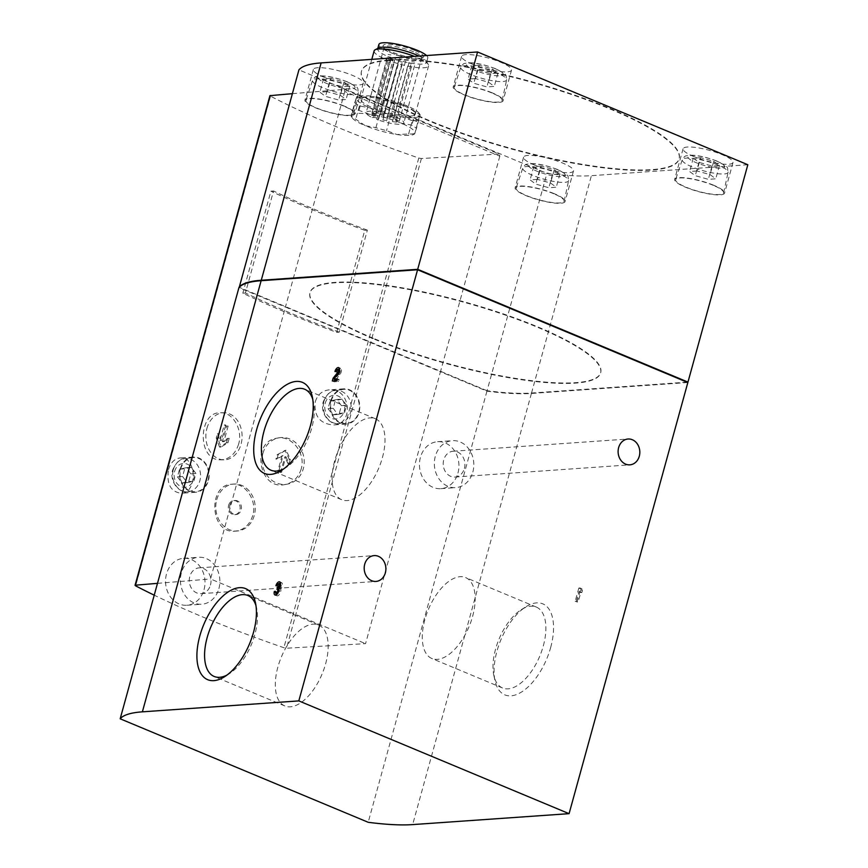 <?xml version="1.0" encoding="UTF-8"?>
<svg xmlns="http://www.w3.org/2000/svg" width="868" height="868" viewBox="0 0 868 868"><rect width="100%" height="100%" fill="white"/><g stroke="black" fill="none" stroke-linecap="round" stroke-linejoin="round"><path stroke-width="0.65" stroke-dasharray="4.34 3.25" d="M687.836 382.528L531.411 393.464A141.224 29.881 15.4 0 1 486.948 391.153L440.456 371.754L365.558 643.655L286.516 648.222L283.879 647.712A377.526 79.899 15.4 0 1 154.222 595.177M550.67 647.474A49.324 24.825 -67.4 0 0 525.889 606.786A49.324 24.825 -67.4 0 0 495.02 680.772A49.324 24.825 -67.4 0 0 521.006 692.349A49.324 24.825 -67.4 0 0 550.67 647.474M577.046 602.121L580.714 588.819L581.82 588.743A4.036 2.029 -67.4 0 0 582.395 590.565L581.864 592.464L580.768 592.54L578.153 602.045L575.169 601.34L578.153 602.045M262.939 453.313A23.534 21.016 -100 0 1 279.04 437.798A23.534 21.016 -100 0 1 303.323 468.644A23.534 21.016 -100 0 1 287.232 484.149A23.534 21.016 -100 0 1 262.939 453.313M285.876 456.698L289.109 463.566L290.324 459.172L286.093 450.221L278.205 454.572L277 458.966L283.044 455.624L278.758 471.194L281.579 472.268L285.876 456.698L284.823 456.883L280.538 472.452L281.579 472.268M336.665 332.346L339.258 332.173L367.359 230.15L364.766 230.335L336.665 332.346A377.526 79.899 15.4 0 1 242.823 293.2L245.416 293.015L273.518 190.993L270.924 191.177L242.823 293.2M364.766 230.335A377.526 79.899 15.4 0 1 270.924 191.177M168.522 469.599C170.757 462.525 174.577 458.651 179.991 457.968C196.407 455.461 198.273 493.176 180.956 493.263C170.573 491.689 166.428 483.801 168.522 469.599M292.364 93.668L344.162 89.382L499.122 154.048L421.392 158.529L418.767 158.03A377.526 79.899 15.4 0 1 270.501 96.174L269.937 95.654M315.29 401.667C317.59 394.593 322.202 390.665 329.113 389.873C350.064 387.085 354.99 424.55 333.062 424.962C319.706 423.606 313.771 415.837 315.29 401.667M252.762 515.473C249.702 524.858 243.875 530.077 235.304 531.118C209.872 534.406 207.333 484.42 232.016 484.214C245.221 482.586 257.449 500.445 252.762 515.473M238.613 444.166C235.326 454.083 229.391 459.291 220.808 459.79C196.949 461.19 197.882 411.172 220.787 412.777C232.765 412.17 243.062 429.649 238.613 444.166M301.163 469.024C298.44 477.606 293.026 482.782 284.943 484.539C258.501 490.713 250.971 441.248 276.979 438.188C291.42 434.835 306.187 453.183 301.163 469.024M206.909 428.412A23.534 18.13 -89.8 0 1 224.085 412.756A23.534 18.13 -89.8 0 1 241.044 444.177A23.534 18.13 -89.8 0 1 223.879 459.834A23.534 18.13 -89.8 0 1 206.909 428.412M227.969 442.767L229.174 438.373L223.846 441.66L228.132 426.09L225.745 424.984L221.459 440.553L218.942 433.642L217.727 438.036L221.014 447.053L227.969 442.767L226.472 442.756L219.517 447.042L221.014 447.053M541.155 166.081L533.744 166.602L539.429 170.768L552.515 174.425L559.925 173.915L554.24 169.737L541.155 166.081L537.487 179.383L550.572 183.039L556.258 187.217L548.847 187.738L535.762 184.081L530.088 179.904L537.487 179.383M330.947 78.37L323.547 78.89L329.222 83.068L342.307 86.724L349.717 86.203L344.032 82.026L330.947 78.37L327.279 91.682L340.364 95.339L346.05 99.516L338.65 100.026L325.554 96.37L319.88 92.203L327.279 91.682M700.65 157.672L693.25 158.193L698.924 162.359L712.01 166.016L719.42 165.506L713.735 161.329L700.65 157.672L696.982 170.974L710.067 174.631L715.753 178.808L708.353 179.329L695.268 175.672L689.583 171.495L696.982 170.974M479.179 65.263L471.78 65.784L477.465 69.961L490.55 73.617L497.95 73.096L492.264 68.919L479.179 65.263L475.512 78.576L488.597 82.232L494.283 86.409L486.883 86.919L473.798 83.263L468.112 79.086L475.512 78.576M328.05 408.654L332.628 414.839L339.312 413.352L341.428 405.671L336.86 399.475L330.166 400.973L328.05 408.654L333.182 408.296L335.298 400.615L341.981 399.117L346.56 405.313L344.444 412.994L337.75 414.481L333.182 408.296M177.43 476.857L182.009 483.053L188.692 481.556L190.808 473.874L186.24 467.689L179.546 469.176L177.43 476.857L182.562 476.499L184.678 468.818L191.372 467.331L195.94 473.516L193.824 481.197L187.13 482.695L182.562 476.499M375.942 127.661L379.609 114.348L370.115 107.914L359.395 105.918A35.306 7.476 -164.6 0 1 354.795 102.543L351.128 115.845A35.306 7.476 -164.6 0 0 355.728 119.22L365.222 125.665A32.951 6.977 15.4 0 1 351.757 117.321A32.951 6.977 15.4 0 1 351.442 115.542L351.442 115.542A32.951 6.977 15.4 0 1 369.399 114.283A32.951 6.977 15.4 0 1 401.124 123.147A32.951 6.977 15.4 0 1 414.904 133.271A32.951 6.977 15.4 0 1 413.786 134.399A32.951 6.977 15.4 0 1 396.958 134.529A32.951 6.977 15.4 0 1 365.222 125.665L375.942 127.661A35.306 7.476 -164.6 0 0 386.531 130.623L396.958 134.529L408.6 133.998A35.306 7.476 -164.6 0 0 414.589 133.585L416.445 128.529A35.306 7.476 -164.6 0 0 411.844 125.144L401.124 123.147L391.631 116.713A35.306 7.476 -164.6 0 0 381.041 113.751L369.399 114.283L358.972 110.377A35.306 7.476 -164.6 0 0 352.983 110.789L351.442 115.542M408.6 133.998L412.267 120.695A35.306 7.476 -164.6 0 0 418.257 120.272L414.904 133.271M379.609 114.348A35.306 7.476 -164.6 0 0 390.199 117.31L386.531 130.623M359.395 105.918L355.728 119.22M354.795 102.543L356.336 97.791A32.951 6.977 -164.6 0 0 370.115 107.914A32.951 6.977 -164.6 0 0 401.841 116.789A32.951 6.977 -164.6 0 0 419.797 115.531A32.951 6.977 -164.6 0 0 419.483 113.751A32.951 6.977 -164.6 0 0 406.018 105.408L415.512 111.842A35.306 7.476 -164.6 0 1 420.112 115.216L416.445 128.529M415.512 111.842L411.844 125.144M395.298 103.411L406.018 105.408A32.951 6.977 -164.6 0 0 374.282 96.543L384.708 100.449A35.306 7.476 -164.6 0 1 395.298 103.411L391.631 116.713M384.708 100.449L381.041 113.751M362.64 97.064L374.282 96.543A32.951 6.977 -164.6 0 0 357.453 96.663A32.951 6.977 -164.6 0 0 356.336 97.791L356.65 97.487A35.306 7.476 -164.6 0 1 362.64 97.064L358.972 110.377M356.336 97.791L352.983 110.789M412.267 120.695L401.841 116.789L390.199 117.31M419.797 115.531L418.257 120.272M534.438 165.028A25.888 5.479 15.4 0 1 523.588 157.173A25.888 5.479 15.4 0 1 537.52 156.066A25.888 5.479 15.4 0 1 562.648 163.054A25.888 5.479 15.4 0 1 573.509 170.92A25.888 5.479 15.4 0 1 559.567 172.027A25.888 5.479 15.4 0 1 534.438 165.028M324.231 77.328A25.888 5.479 15.4 0 1 313.381 69.462A25.888 5.479 15.4 0 1 327.312 68.355A25.888 5.479 15.4 0 1 352.441 75.353A25.888 5.479 15.4 0 1 363.301 83.209A25.888 5.479 15.4 0 1 349.359 84.326A25.888 5.479 15.4 0 1 324.231 77.328M693.933 156.62A25.888 5.479 15.4 0 1 683.083 148.764A25.888 5.479 15.4 0 1 697.015 147.658A25.888 5.479 15.4 0 1 722.143 154.645A25.888 5.479 15.4 0 1 733.004 162.511A25.888 5.479 15.4 0 1 719.062 163.618A25.888 5.479 15.4 0 1 693.933 156.62M472.474 64.221A25.888 5.479 15.4 0 1 461.613 56.355A25.888 5.479 15.4 0 1 475.545 55.248A25.888 5.479 15.4 0 1 500.673 62.246A25.888 5.479 15.4 0 1 511.534 70.102A25.888 5.479 15.4 0 1 497.603 71.219A25.888 5.479 15.4 0 1 472.474 64.221M388.994 60A164.757 34.872 15.4 0 1 571.752 94.113A164.757 34.872 15.4 0 1 679.221 158.562A164.757 34.872 15.4 0 1 511.111 148.428A164.757 34.872 15.4 0 1 361.533 71.057A164.757 34.872 15.4 0 1 388.994 60M747.825 164.736L591.401 175.672A141.224 29.881 15.4 0 1 546.938 173.372L298.918 69.885M344.162 89.382L344.802 91.498L499.827 156.186L499.122 154.048M499.827 156.186L440.456 371.754L285.42 307.066L210.533 578.967L365.558 643.655M157.477 583.361L210.533 578.967M344.802 91.498L285.42 307.066L238.928 287.666M457.968 473.027A23.534 19.714 86 0 0 437.559 441.714A23.534 19.714 86 0 0 419.526 466.572A23.534 19.714 86 0 0 440.836 488.673A23.534 19.714 86 0 0 457.968 473.027M204.045 589.611A23.534 19.714 86 0 0 183.636 558.308A23.534 19.714 86 0 0 165.604 583.155A23.534 19.714 86 0 0 186.913 605.267A23.534 19.714 86 0 0 204.045 589.611M486.948 391.153L368.195 822.289M373.131 338.704A150.75 31.899 15.4 0 1 309.919 292.928A150.75 31.899 15.4 0 1 463.729 302.205A150.75 31.899 15.4 0 1 600.602 372.99A150.75 31.899 15.4 0 1 519.444 379.435A150.75 31.899 15.4 0 1 373.131 338.704M373.251 338.26A150.75 31.899 15.4 0 1 310.039 292.483A150.75 31.899 15.4 0 1 463.848 301.76A150.75 31.899 15.4 0 1 600.721 372.546A150.75 31.899 15.4 0 1 519.574 379.001A150.75 31.899 15.4 0 1 373.251 338.26M686.946 382.159L531.531 393.02A141.224 29.881 15.4 0 1 487.067 390.709L546.938 173.372M487.067 390.709L239.242 287.308M325.619 663.814A43.856 22.08 -67.4 0 0 318.621 625.014A43.856 22.08 -67.4 0 0 281.362 656.989A43.856 22.08 -67.4 0 0 284.845 705.955A43.856 22.08 -67.4 0 0 325.619 663.814M226.949 675.098A43.856 22.08 -67.4 0 0 229.163 673.828A43.856 22.08 -67.4 0 0 254.91 634.313A43.856 22.08 -67.4 0 0 256.613 608.045A43.856 22.08 -67.4 0 0 255.952 605.571M382.43 457.566A43.856 22.08 -67.4 0 0 375.432 418.767A43.856 22.08 -67.4 0 0 338.173 450.731A43.856 22.08 -67.4 0 0 341.656 499.708A43.856 22.08 -67.4 0 0 382.43 457.566M283.76 468.85A43.856 22.08 -67.4 0 0 285.973 467.581A43.856 22.08 -67.4 0 0 311.721 428.065A43.856 22.08 -67.4 0 0 313.424 401.797A43.856 22.08 -67.4 0 0 312.762 399.323M543.325 645.857A43.856 22.08 -67.4 0 0 536.326 607.058A43.856 22.08 -67.4 0 0 521.288 609.683A43.856 22.08 -67.4 0 0 493.849 675.467A43.856 22.08 -67.4 0 0 502.55 687.999A43.856 22.08 -67.4 0 0 543.325 645.857M472.615 616.356A43.856 22.08 -67.4 0 0 465.617 577.556A43.856 22.08 -67.4 0 0 428.358 609.52A43.856 22.08 -67.4 0 0 431.841 658.497A43.856 22.08 -67.4 0 0 472.615 616.356M403.446 105.592A28.243 5.978 -164.6 0 0 376.039 97.954A28.243 5.978 -164.6 0 0 360.838 99.158A28.243 5.978 -164.6 0 0 386.477 112.428A28.243 5.978 -164.6 0 0 415.295 114.164A28.243 5.978 -164.6 0 0 403.446 105.592M388.354 59.002A19.541 4.134 -164.6 0 0 392.857 60.879L394.289 60.782A2.821 0.597 -164.6 0 0 394.756 60.586A2.821 0.597 -164.6 0 0 392.911 59.48A2.821 0.597 -164.6 0 0 389.786 58.894L388.354 59.002L372.231 117.549A19.541 4.134 15.4 0 1 366.177 112.569A19.541 4.134 15.4 0 1 376.69 111.733A19.541 4.134 15.4 0 1 395.656 117.006A19.541 4.134 15.4 0 1 403.848 122.941A19.541 4.134 15.4 0 1 376.734 119.426L392.857 60.879M413.613 51.809A19.541 4.134 -164.6 0 0 394.647 46.525A19.541 4.134 -164.6 0 0 384.133 47.36A19.541 4.134 -164.6 0 0 384.34 48.348A19.541 4.134 -164.6 0 0 401.873 56.539A19.541 4.134 -164.6 0 0 421.121 58.481A19.541 4.134 -164.6 0 0 421.805 57.733A19.541 4.134 -164.6 0 0 413.613 51.809M414.752 50.42A20.951 4.438 -164.6 0 0 392.488 44.496A20.951 4.438 -164.6 0 0 383.363 46.709A20.951 4.438 -164.6 0 0 402.155 55.487A20.951 4.438 -164.6 0 0 422.803 57.57A20.951 4.438 -164.6 0 0 414.752 50.42M378.893 44.485A25.356 5.371 -164.6 0 0 401.917 56.387A25.356 5.371 -164.6 0 0 427.783 57.95A25.356 5.371 -164.6 0 0 426.557 55.541M378.556 47.957A25.356 5.371 -164.6 0 0 377.667 48.923A25.356 5.371 -164.6 0 0 400.69 60.825A25.356 5.371 -164.6 0 0 426.557 62.387A25.356 5.371 -164.6 0 0 426.286 61.107A25.356 5.371 -164.6 0 0 419.027 56.073M374.13 50.876A28.243 5.978 -164.6 0 0 399.779 64.134A28.243 5.978 -164.6 0 0 428.597 65.87A28.243 5.978 -164.6 0 0 428.293 64.449A28.243 5.978 -164.6 0 0 416.749 57.299A28.243 5.978 -164.6 0 0 414.481 56.387M393.085 117.191L390.242 116.757L393.085 117.191M409.219 58.633L406.376 58.21L409.219 58.633M382.875 114.109L380.032 113.675L382.875 114.109M398.998 55.552L396.155 55.129L398.998 55.552M398.455 120.609L395.613 120.175L398.455 120.609M414.579 62.062L411.736 61.628L414.579 62.062M386.032 117.679L383.189 117.256L386.032 117.679M402.166 59.133L399.323 58.699L402.166 59.133M374.835 113.48L371.992 113.057L374.835 113.48M390.958 54.934L388.115 54.51L390.958 54.934M395.276 122.008L392.434 121.585L395.276 122.008M411.399 63.462L408.568 63.038L411.399 63.462M374.499 115.748L371.656 115.325L374.499 115.748M390.622 57.201L387.79 56.767L390.622 57.201M385.739 120.435L382.907 120.012L385.739 120.435M401.873 61.888L399.03 61.465L401.873 61.888M372.231 117.549L373.652 117.451A2.821 0.597 15.4 0 1 376.788 118.037A2.821 0.597 15.4 0 1 378.632 119.133A2.821 0.597 15.4 0 1 378.155 119.328L394.289 60.782M376.734 119.426L378.155 119.328M180.305 468.774A17.653 14.789 -94 0 1 193.152 457.045A17.653 14.789 -94 0 1 209.134 473.624A17.653 14.789 -94 0 1 195.615 492.264A17.653 14.789 -94 0 1 180.305 468.774M180.718 468.948A17.132 14.355 -94 0 1 192.425 457.642A17.132 14.355 -94 0 1 208.7 473.646A17.132 14.355 -94 0 1 194.812 491.776A17.132 14.355 -94 0 1 180.718 468.948M188.692 481.556L193.824 481.197M190.808 473.874L195.94 473.516M182.009 483.053L187.13 482.695M179.546 469.176L184.678 468.818M186.24 467.689L191.372 467.331M330.925 400.571A17.653 14.789 -94 0 1 343.771 388.831A17.653 14.789 -94 0 1 359.753 405.41A17.653 14.789 -94 0 1 346.234 424.051A17.653 14.789 -94 0 1 330.925 400.571M331.337 400.745A17.132 14.355 -94 0 1 343.034 389.428A17.132 14.355 -94 0 1 359.319 405.443A17.132 14.355 -94 0 1 345.421 423.562A17.132 14.355 -94 0 1 331.337 400.745M339.312 413.352L344.444 412.994M341.428 405.671L346.56 405.313M332.628 414.839L337.75 414.481M330.166 400.973L335.298 400.615M336.86 399.475L341.981 399.117M388.875 60.434A164.757 34.872 15.4 0 1 571.632 94.558A164.757 34.872 15.4 0 1 679.091 159.007A164.757 34.872 15.4 0 1 510.992 148.873A164.757 34.872 15.4 0 1 361.413 71.502A164.757 34.872 15.4 0 1 388.875 60.434M492.254 92.854A25.888 5.479 -164.6 0 0 467.125 85.856A25.888 5.479 -164.6 0 0 453.183 86.963A25.888 5.479 -164.6 0 0 476.684 99.115A25.888 5.479 -164.6 0 0 503.104 100.71A25.888 5.479 -164.6 0 0 492.254 92.854M491.7 92.887A24.89 5.273 -164.6 0 0 467.668 86.182A24.89 5.273 -164.6 0 0 454.159 87.169A24.89 5.273 -164.6 0 0 476.749 98.919A24.89 5.273 -164.6 0 0 502.16 100.384A24.89 5.273 -164.6 0 0 491.7 92.887M713.713 185.253A25.888 5.479 -164.6 0 0 688.584 178.255A25.888 5.479 -164.6 0 0 674.653 179.361A25.888 5.479 -164.6 0 0 698.154 191.524A25.888 5.479 -164.6 0 0 724.574 193.119A25.888 5.479 -164.6 0 0 713.713 185.253M713.17 185.296A24.89 5.273 -164.6 0 0 689.138 178.58A24.89 5.273 -164.6 0 0 675.63 179.578A24.89 5.273 -164.6 0 0 698.208 191.318A24.89 5.273 -164.6 0 0 723.63 192.794A24.89 5.273 -164.6 0 0 713.17 185.296M490.55 73.617L486.883 86.919M497.95 73.096L494.283 86.409M477.465 69.961L473.798 83.263M471.78 65.784L468.112 79.086M492.264 68.919L488.597 82.232M712.01 166.016L708.353 179.329M719.42 165.506L715.753 178.808M698.924 162.359L695.268 175.672M693.25 158.193L689.583 171.495M713.735 161.329L710.067 174.631M344.01 105.961A25.888 5.479 -164.6 0 0 318.881 98.963A25.888 5.479 -164.6 0 0 304.95 100.07A25.888 5.479 -164.6 0 0 328.451 112.222A25.888 5.479 -164.6 0 0 354.871 113.817A25.888 5.479 -164.6 0 0 344.01 105.961M343.468 105.994A24.89 5.273 -164.6 0 0 319.435 99.288A24.89 5.273 -164.6 0 0 305.927 100.276A24.89 5.273 -164.6 0 0 328.505 112.026A24.89 5.273 -164.6 0 0 353.927 113.491A24.89 5.273 -164.6 0 0 343.468 105.994M554.218 193.662A25.888 5.479 -164.6 0 0 529.089 186.663A25.888 5.479 -164.6 0 0 515.158 187.77A25.888 5.479 -164.6 0 0 538.659 199.933A25.888 5.479 -164.6 0 0 565.079 201.528A25.888 5.479 -164.6 0 0 554.218 193.662M553.675 193.705A24.89 5.273 -164.6 0 0 529.643 186.989A24.89 5.273 -164.6 0 0 516.135 187.987A24.89 5.273 -164.6 0 0 538.713 199.727A24.89 5.273 -164.6 0 0 564.124 201.202A24.89 5.273 -164.6 0 0 553.675 193.705M342.307 86.724L338.65 100.026M349.717 86.203L346.05 99.516M329.222 83.068L325.554 96.37M323.547 78.89L319.88 92.203M344.032 82.026L340.364 95.339M552.515 174.425L548.847 187.738M559.925 173.915L556.258 187.217M539.429 170.768L535.762 184.081M533.744 166.602L530.088 179.904M554.24 169.737L550.572 183.039M218.91 588.58A23.534 19.714 86 0 0 198.501 557.267A23.534 19.714 86 0 0 180.479 582.124A23.534 19.714 86 0 0 201.788 604.226A23.534 19.714 86 0 0 218.91 588.58M210.468 585.054A12.944 10.839 86 0 0 199.239 567.835A12.944 10.839 86 0 0 189.332 581.495A12.944 10.839 86 0 0 201.05 593.658A12.944 10.839 86 0 0 210.468 585.054M472.843 471.986A23.534 19.714 86 0 0 452.434 440.673A23.534 19.714 86 0 0 434.401 465.53A23.534 19.714 86 0 0 455.711 487.632A23.534 19.714 86 0 0 472.843 471.986M464.391 468.46A12.944 10.839 86 0 0 453.172 451.241A12.944 10.839 86 0 0 443.255 464.912A12.944 10.839 86 0 0 454.973 477.064A12.944 10.839 86 0 0 464.391 468.46M367.359 230.15A372.828 78.901 15.4 0 1 273.518 190.993M339.258 332.173A372.828 78.901 15.4 0 1 245.416 293.015M216.75 499.708A23.534 19.714 -94 0 1 233.872 484.051A23.534 19.714 -94 0 1 254.291 515.364A23.534 19.714 -94 0 1 237.159 531.01A23.534 19.714 -94 0 1 216.75 499.708M229.89 505.187A7.063 5.913 -94 0 1 235.022 500.489A7.063 5.913 -94 0 1 241.423 507.118A7.063 5.913 -94 0 1 236.009 514.583A7.063 5.913 -94 0 1 229.89 505.187M219.517 447.042L216.23 438.025L217.434 433.631L219.962 440.553L224.248 424.984L226.635 426.079L222.349 441.649L227.676 438.362L229.174 438.373M222.349 441.649L223.846 441.66M227.676 438.362L226.472 442.756M216.23 438.025L217.727 438.036M217.434 433.631L218.942 433.642M219.962 440.553L221.459 440.553M224.248 424.984L225.745 424.984M226.635 426.079L228.132 426.09M280.538 472.452L277.717 471.378L282.002 455.809L275.948 459.15L277.163 454.756L285.051 450.405L289.272 459.356L288.067 463.751L289.109 463.566M289.272 459.356L290.324 459.172M288.067 463.751L284.823 456.883M277.717 471.378L278.758 471.194M282.002 455.809L283.044 455.624M275.948 459.15L277 458.966M277.163 454.756L278.205 454.572M285.051 450.405L286.093 450.221M228.609 505.274A7.063 5.913 -94 0 1 233.742 500.586A7.063 5.913 -94 0 1 240.132 507.216A7.063 5.913 -94 0 1 234.729 514.67A7.063 5.913 -94 0 1 228.609 505.274M335.764 379.804L339.887 374.629A4.036 2.029 -67.4 0 0 340.571 368.401A4.036 2.029 -67.4 0 0 339.421 368.509M338.173 369.584A4.036 2.029 -67.4 0 0 336.817 372.274L337.912 372.198L336.035 371.417M334.939 371.493L336.817 372.274M338.574 373.012L339.453 373.37A2.018 1.02 -67.4 0 0 339.789 370.256A2.018 1.02 -67.4 0 0 337.912 372.198M334.158 378.687L334.853 379.424M339.453 373.37L334.961 379.023M332.325 380.998L334.202 381.779L338.596 381.475L339.117 379.566L336.99 379.717M334.451 380.846L334.202 381.779M336.719 380.683L338.596 381.475M337.24 378.784L339.117 379.566M275.362 591.846L276.23 592.215A4.036 2.029 -67.4 0 0 276.035 593.245M275.46 591.358L277.337 592.139L276.23 592.215M276.154 594.895A4.036 2.029 -67.4 0 0 276.881 595.784A4.036 2.029 -67.4 0 0 279.887 593.701A4.036 2.029 -67.4 0 0 280.668 589.112A4.036 2.029 -67.4 0 0 282.382 585.314A4.036 2.029 -67.4 0 0 281.558 582.634A4.036 2.029 -67.4 0 0 280.407 582.743M278.791 588.32L280.668 589.112M279.16 583.817A4.036 2.029 -67.4 0 0 277.803 586.508L278.91 586.432L277.033 585.65M275.926 585.726L277.803 586.508M279.019 588.059L279.485 588.254A2.018 1.02 -67.4 0 0 281.026 586.518A2.018 1.02 -67.4 0 0 280.776 584.5A2.018 1.02 -67.4 0 0 278.91 586.432M279.485 588.254L278.932 588.298M276.534 589.415L278.954 590.164A2.018 1.02 -67.4 0 1 279.214 590.197A2.018 1.02 -67.4 0 1 279.366 592.453A2.018 1.02 -67.4 0 1 277.651 593.918A2.018 1.02 -67.4 0 1 277.337 592.139M576.276 601.264L578.891 591.759L579.987 591.683L580.518 589.784A4.036 2.029 -67.4 0 1 579.943 587.962L578.837 588.037L580.714 588.819M578.837 588.037L575.169 601.34M578.891 591.759L580.768 592.54M579.987 591.683L581.864 592.464M580.518 589.784L582.395 590.565M579.943 587.962L581.82 588.743M531.411 393.464L412.658 824.6M270.501 96.174L135.625 585.857M418.767 158.03L283.879 647.712M557.223 169.531A19.074 4.036 -164.6 0 0 528.471 165.126A19.074 4.036 -164.6 0 0 554.815 176.117A19.074 4.036 -164.6 0 0 557.223 169.531M347.016 81.82A19.074 4.036 -164.6 0 0 318.263 77.415A19.074 4.036 -164.6 0 0 344.607 88.406A19.074 4.036 -164.6 0 0 347.016 81.82M716.718 161.123A19.074 4.036 -164.6 0 0 687.966 156.717A19.074 4.036 -164.6 0 0 714.31 167.708A19.074 4.036 -164.6 0 0 716.718 161.123M495.248 68.713A19.074 4.036 -164.6 0 0 466.496 64.308A19.074 4.036 -164.6 0 0 492.84 75.299A19.074 4.036 -164.6 0 0 495.248 68.713M325.229 403.186A11.935 9.993 -94 0 1 342.176 399.41A11.935 9.993 -94 0 1 336.817 418.875A11.935 9.993 -94 0 1 325.229 403.186M174.609 471.4A11.935 9.993 -94 0 1 191.557 467.613A11.935 9.993 -94 0 1 186.197 487.089A11.935 9.993 -94 0 1 174.609 471.4M421.392 158.529L286.516 648.222M531.531 393.02L591.401 175.672M373.652 117.451L389.786 58.894M173.329 469.664A16.633 13.931 -94 0 1 184.7 458.673A16.633 13.931 -94 0 1 200.497 474.221A16.633 13.931 -94 0 1 187.011 491.82A16.633 13.931 -94 0 1 173.329 469.664M323.948 401.45A16.633 13.931 -94 0 1 335.308 390.47A16.633 13.931 -94 0 1 351.117 406.018A16.633 13.931 -94 0 1 337.63 423.606A16.633 13.931 -94 0 1 323.948 401.45M496.659 72.738A23.772 5.034 -164.6 0 0 473.7 66.337A23.772 5.034 -164.6 0 0 460.81 67.281A23.772 5.034 -164.6 0 0 482.369 78.489A23.772 5.034 -164.6 0 0 506.641 79.899A23.772 5.034 -164.6 0 0 496.659 72.738M718.118 165.148A23.772 5.034 -164.6 0 0 695.17 158.736A23.772 5.034 -164.6 0 0 682.27 159.679A23.772 5.034 -164.6 0 0 703.84 170.898A23.772 5.034 -164.6 0 0 728.1 172.309A23.772 5.034 -164.6 0 0 718.118 165.148M348.415 85.845A23.772 5.034 -164.6 0 0 325.467 79.444A23.772 5.034 -164.6 0 0 312.567 80.388A23.772 5.034 -164.6 0 0 334.137 91.607A23.772 5.034 -164.6 0 0 358.397 93.006A23.772 5.034 -164.6 0 0 348.415 85.845M558.623 173.557A23.772 5.034 -164.6 0 0 535.675 167.144A23.772 5.034 -164.6 0 0 522.775 168.088A23.772 5.034 -164.6 0 0 544.344 179.307A23.772 5.034 -164.6 0 0 568.605 180.718A23.772 5.034 -164.6 0 0 558.623 173.557M338.01 373.848L339.887 374.629M277.076 589.372L278.954 590.164M351.757 117.321L351.106 116.236M413.786 134.399L414.589 133.976M419.483 113.751L420.134 114.836M357.453 96.663L356.65 97.097M318.621 625.014L247.901 595.513M284.845 705.955L214.136 676.454M256.613 608.045L255.442 602.739M229.163 673.828L224.573 676.725M375.432 418.767L304.722 389.265M341.656 499.708L270.946 470.206M313.424 401.797L312.252 396.492M285.973 467.581L281.384 470.478M493.849 675.467L495.02 680.772M521.288 609.683L525.889 606.786M536.326 607.058L465.617 577.556M502.55 687.999L431.841 658.497M384.133 47.36L366.177 112.569M421.805 57.733L403.848 122.941M421.121 58.481L422.803 57.57M384.34 48.348L383.363 46.709M377.83 48.358L377.667 48.923M427.783 57.95L426.557 62.387M426.286 61.107L428.293 64.449M371.797 59.371L360.838 99.158M428.597 65.87L415.295 114.164M393.877 117.755L410 59.208M390.242 116.757L406.376 58.21M383.656 114.674L399.79 56.127M380.032 113.675L396.155 55.129M399.247 121.184L415.371 62.626M395.613 120.175L411.736 61.628M386.824 118.254L402.947 59.708M383.189 117.256L399.323 58.699M375.627 114.055L391.75 55.509M371.992 113.057L388.115 54.51M396.068 122.583L412.191 64.037M392.434 121.585L408.568 63.038M375.291 116.323L391.414 57.765M371.656 115.325L387.79 56.767M386.531 121.01L402.665 62.463M382.907 120.012L399.03 61.465M378.632 119.133L394.756 60.586M193.152 457.045L179.991 457.957M195.615 492.264L180.956 493.284M192.425 457.642L184.7 458.673C180.392 458.337 176.378 462.101 172.634 469.968C169.086 481.968 179.492 492.97 187.011 491.82L194.812 491.776M343.771 388.831L329.113 389.862M346.234 424.051L333.062 424.973M343.034 389.428L335.308 390.47C331.012 390.133 326.997 393.898 323.254 401.765C319.706 413.754 330.111 424.767 337.63 423.606L345.421 423.562M461.613 56.355L453.183 86.963M511.534 70.102L503.104 100.71M502.16 100.384L506.641 79.899C505.133 73.791 509.31 76.189 495.845 68.811C484.442 64.525 475.263 62.539 468.297 62.821L465.02 63.386C463.848 63.255 462.449 64.558 460.81 67.281L454.159 87.169M683.083 148.764L674.653 179.361M733.004 162.511L724.574 193.119M723.63 192.794L728.1 172.309C726.603 166.189 730.78 168.598 717.315 161.209C705.912 156.934 696.722 154.938 689.767 155.231L686.49 155.795C685.319 155.665 683.919 156.956 682.27 159.679L675.63 179.578M313.381 69.462L304.95 100.07M363.301 83.209L354.871 113.817M353.927 113.491L358.397 93.006C356.9 86.898 361.077 89.295 347.612 81.918C336.198 77.632 327.019 75.646 320.064 75.928L316.777 76.492C315.616 76.362 314.216 77.664 312.567 80.388L305.927 100.276M523.588 157.173L515.158 187.77M573.509 170.92L565.079 201.528M564.124 201.202L568.605 180.718C567.108 174.598 571.285 177.007 557.809 169.618C546.406 165.343 537.227 163.347 530.272 163.64L526.985 164.204C525.824 164.074 524.424 165.365 522.775 168.088L516.135 187.987M186.913 605.267L201.788 604.226M183.636 558.308L198.501 557.267M201.05 593.658L375.942 581.43M199.239 567.835L374.141 555.607M440.836 488.673L455.711 487.632M437.559 441.714L452.434 440.673M454.973 477.064L629.864 464.836M453.172 451.241L628.063 439.013M235.304 531.14L237.159 531.01M232.016 484.181L233.872 484.051M220.808 459.823L223.879 459.834M220.787 412.745L224.085 412.756M284.943 484.561L287.232 484.149M276.968 438.166L279.04 437.798M234.729 514.67L236.009 514.583M233.742 500.586L235.022 500.489M338.694 367.609L340.571 368.401M275.004 595.003L276.881 595.784M279.68 581.853L281.558 582.634"/><path stroke-width="1.3" d="M569.082 813.663L412.658 824.6A141.224 29.881 15.4 0 1 368.195 822.289L120.175 718.802A141.224 29.881 15.4 0 1 142.385 711.836L298.82 700.899L569.082 813.663L687.836 382.528L417.573 269.764L298.82 700.899M274.353 591.433A4.036 2.029 112.6 0 0 275.004 595.003A4.036 2.029 112.6 0 0 278.01 592.909A4.036 2.029 112.6 0 0 278.791 588.32A4.036 2.029 112.6 0 0 280.505 584.533A4.036 2.029 112.6 0 0 279.68 581.853A4.036 2.029 112.6 0 0 275.926 585.726L277.033 585.65A2.018 1.02 112.6 0 1 278.899 583.708A2.018 1.02 112.6 0 1 279.149 585.737A2.018 1.02 112.6 0 1 277.608 587.473L277.076 589.372A2.018 1.02 112.6 0 1 277.337 589.415A2.018 1.02 112.6 0 1 277.489 591.672A2.018 1.02 112.6 0 1 275.774 593.137A2.018 1.02 112.6 0 1 275.46 591.358L274.353 591.433L275.362 591.846M120.175 718.802L238.928 287.666A141.224 29.881 15.4 0 1 261.138 280.7L417.573 269.764M253.532 632.284A49.324 24.825 -67.4 0 0 255.442 602.739A49.324 24.825 -67.4 0 0 222.273 596.663A49.324 24.825 -67.4 0 0 196.917 657.434A49.324 24.825 -67.4 0 0 224.573 676.725A49.324 24.825 -67.4 0 0 253.532 632.284M310.343 426.036A49.324 24.825 -67.4 0 0 312.252 396.492A49.324 24.825 -67.4 0 0 279.084 390.405A49.324 24.825 -67.4 0 0 253.727 451.176A49.324 24.825 -67.4 0 0 281.384 470.478A49.324 24.825 -67.4 0 0 310.343 426.036M333.887 379.023L337.24 378.784L336.719 380.683L332.325 380.998L333.084 378.242L337.576 372.589A2.018 1.02 112.6 0 0 337.912 369.475A2.018 1.02 112.6 0 0 336.035 371.417L334.939 371.493A4.036 2.029 112.6 0 1 338.694 367.609A4.036 2.029 112.6 0 1 338.01 373.848L333.887 379.023L336.99 379.717M154.222 595.177A377.526 79.899 15.4 0 1 135.625 585.857L135.43 585.184L157.477 583.361M135.061 585.336L269.937 95.654L292.364 93.668M239.242 287.308L298.918 69.885A141.224 29.881 15.4 0 1 321.127 62.908L477.563 51.971L747.825 164.736L687.966 382.083L686.946 382.159M639.293 456.232A12.944 10.839 86 0 0 628.063 439.013A12.944 10.839 86 0 0 618.146 452.684A12.944 10.839 86 0 0 629.864 464.836A12.944 10.839 86 0 0 639.293 456.232M385.359 572.826A12.944 10.839 86 0 0 374.141 555.607A12.944 10.839 86 0 0 364.224 569.267A12.944 10.839 86 0 0 375.942 581.43A12.944 10.839 86 0 0 385.359 572.826M239.047 287.221A141.224 29.881 15.4 0 1 261.268 280.255L417.692 269.319L477.563 51.971M417.692 269.319L687.966 382.083M255.952 605.571A43.856 22.08 -67.4 0 0 247.901 595.513A43.856 22.08 -67.4 0 0 210.642 627.488A43.856 22.08 -67.4 0 0 214.136 676.454A43.856 22.08 -67.4 0 0 226.949 675.098M312.762 399.323A43.856 22.08 -67.4 0 0 304.722 389.265A43.856 22.08 -67.4 0 0 267.452 421.23A43.856 22.08 -67.4 0 0 270.946 470.206A43.856 22.08 -67.4 0 0 283.76 468.85M426.557 55.541A25.356 5.371 -164.6 0 0 417.15 50.257A25.356 5.371 -164.6 0 0 392.542 43.4A25.356 5.371 -164.6 0 0 378.893 44.485L377.83 48.358M419.027 56.073A25.356 5.371 -164.6 0 0 415.924 54.684A25.356 5.371 -164.6 0 0 378.556 47.957L375.128 49.801A28.243 5.978 -164.6 0 0 374.13 50.876L371.797 59.371M414.481 56.387A28.243 5.978 -164.6 0 0 375.128 49.801M339.421 368.509A4.036 2.029 -67.4 0 0 338.173 369.584M333.084 378.242L334.158 378.687M334.853 379.424L334.451 380.846M276.035 593.245A4.036 2.029 -67.4 0 0 276.154 594.895M280.407 582.743A4.036 2.029 -67.4 0 0 279.16 583.817M277.055 587.517L278.845 588.265M278.867 588.526L278.487 589.893M261.138 280.7L142.385 711.836M270.306 95.491L135.43 585.184M261.268 280.255L321.127 62.908M337.576 372.589L338.574 373.012M277.608 587.473L279.019 588.059M337.912 369.475L339.54 370.148M278.899 583.708L280.527 584.392M275.774 593.137L277.402 593.82M277.337 589.415L278.954 590.088"/></g></svg>
